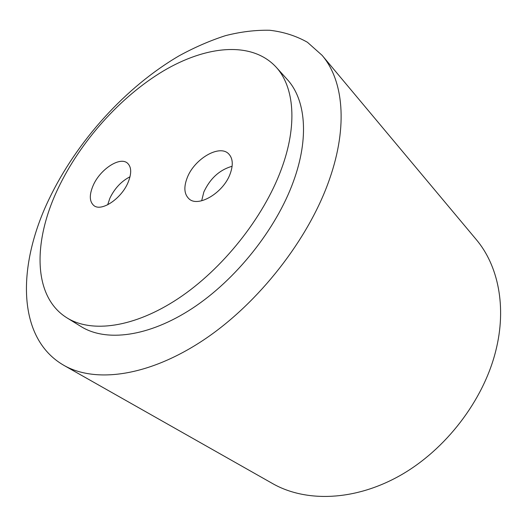 <?xml version="1.0" encoding="UTF-8"?>
<svg xmlns="http://www.w3.org/2000/svg" width="527" height="527" viewBox="0 0 527 527"><rect width="100%" height="100%" fill="white"/><g stroke="black" fill="none" stroke-linecap="round" stroke-linejoin="round"><path stroke-width="0.79" d="M130.017 176.762C121.309 181.268 114.576 188.449 109.84 198.304L107.673 204.805M128.035 182.533C131.737 173.462 131.559 167.013 127.501 163.186C119.958 156.203 100.077 169.345 93.18 185.438C89.175 194.812 89.373 201.492 93.766 205.477C101.191 212.091 121.302 198.857 128.035 182.533M232.124 166.275C219.614 169.839 210.194 178.396 203.857 191.953L201.663 200.787M230.095 174.029C233.408 164.977 232.914 158.232 228.599 153.798C219.364 144.161 194.397 158.917 187.276 177.599C183.594 187.078 184.147 194.14 188.943 198.771C198.014 207.809 223.224 193.007 230.095 174.029M58.122 188.363C32.957 240.852 32.437 296.53 66.982 317.873C91.566 333.202 134.121 327.781 178.297 298.506C222.401 269.244 263.368 217.849 281.148 169.773C297.893 125.07 294.244 86.691 276.01 67.008C251.61 40.79 206.057 45.599 163.199 71.073C120.163 96.909 80.427 141.453 58.122 188.363M66.982 317.873L81.171 326.621C105.98 342.082 148.436 337.082 192.177 308.466C235.832 279.857 276.095 229.304 293.328 181.736C309.56 137.507 305.561 99.254 287.175 79.386L276.01 67.008M322.083 55.315L476.131 239.403C498.127 265.292 506.987 306.833 495.703 351.14C483.345 400.553 445.737 449.696 400.184 475.479C354.533 501.243 305.647 502.409 272.657 483.602L63.793 365.303C95.295 383.399 148.693 376.588 203.771 339.869C258.737 303.196 308.96 238.764 329.54 179.147C348.281 125.637 343.222 79.985 322.083 55.315L307.419 42.259C296.069 35.869 283.519 31.87 269.778 30.27C255.569 29.96 240.826 31.745 225.543 35.632C210.135 40.599 194.733 47.285 179.332 55.691C125.643 86.981 76.764 141.164 49.018 199.18C17.246 265.068 16.265 337.978 63.793 365.297"/></g></svg>
